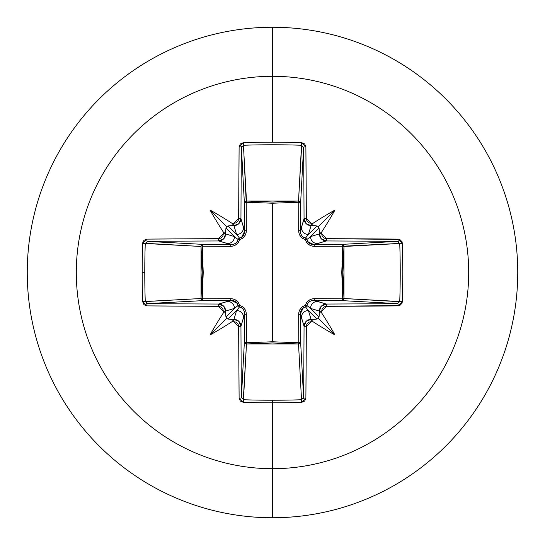 <?xml version="1.0" encoding="UTF-8"?>
<svg xmlns="http://www.w3.org/2000/svg" width="545" height="545" viewBox="0 0 545 545"><rect width="100%" height="100%" fill="white"/><g stroke="black" fill="none" stroke-linecap="round" stroke-linejoin="round"><path stroke-width="0.82" d="M147.436 241.394L202.931 244.371L231.257 244.616L218.695 240.951A389.586 10.198 180 0 0 147.463 241.394A2.105 0.674 -90.5 0 1 146.789 239.119L142.667 243.322A389.798 170.878 90 0 0 142.184 272.5L144.772 272.5A387.706 169.958 -90 0 1 145.249 243.479L142.667 243.322L143.022 241.714L143.935 240.352L146.789 239.119L218.409 238.669L220.275 238.294L221.87 237.225L222.939 235.631L223.327 233.744A392.107 34.172 -90 0 1 223.341 232.075A287.651 203.258 -132 0 1 210.07 210.07A287.651 203.258 42 0 1 232.075 223.341A392.107 34.172 -0 0 1 233.744 223.327L235.624 222.939L237.218 221.87L238.288 220.282L238.669 218.409L239.119 146.789L240.359 143.935L243.322 142.667A389.798 170.878 -0 0 1 272.5 142.184L272.5 76.3A196.2 196.2 0 0 1 468.7 272.5A196.2 196.2 0 0 1 272.5 468.7L272.5 517.75A245.25 245.25 0 0 0 517.75 272.5A245.25 245.25 0 0 0 272.5 27.25L272.5 76.3A196.2 196.2 0 0 0 76.3 272.5A196.2 196.2 0 0 0 272.5 468.7L272.5 400.228A387.706 169.958 180 0 1 243.479 399.751L243.322 402.333A389.798 170.878 -0 0 0 272.5 402.816A389.798 170.878 180 0 1 243.322 402.333L240.352 401.066L239.119 398.211L238.669 326.591L238.294 324.725L237.225 323.13L235.631 322.061L233.744 321.673A392.107 34.172 180 0 1 232.075 321.659A287.651 203.258 138 0 1 210.07 334.93A287.651 203.258 -48 0 1 223.341 312.925A392.107 34.172 -90 0 1 223.327 311.256L222.939 309.376L221.87 307.782L220.282 306.712L218.409 306.331L146.789 305.881L143.935 304.641L142.667 301.678A389.798 170.878 -90 0 1 142.184 272.5A389.798 170.878 -90 0 1 142.667 243.322L145.249 243.479A387.706 169.958 90 0 0 144.772 272.5A387.706 169.958 90 0 0 145.249 301.521L201.037 298.524L202.059 272.5L201.037 246.476L145.27 243.295M303.606 147.436L300.629 202.931L298.776 202.256L298.701 201.05L300.063 201.657L300.629 202.931L300.384 231.257L304.049 218.695A389.586 10.198 -90 0 0 303.606 147.463L300.629 202.931A2.105 1.887 3.1 0 0 298.524 201.037L301.521 145.249A387.706 169.958 180 0 0 243.479 145.249L246.224 202.256L246.476 201.037L272.5 202.059L298.524 201.037L301.705 145.27M399.744 243.431L342.744 246.224L343.963 246.476L342.941 272.5L343.963 298.524L399.751 301.521A387.706 169.958 -90 0 0 399.751 243.479L343.963 246.476A2.105 1.887 86.9 0 0 342.069 244.371L397.537 241.394A389.586 10.198 180 0 0 326.305 240.951L313.743 244.616L342.069 244.371L397.578 241.394M397.564 303.606L342.069 300.629L342.744 298.776L343.95 298.701L343.343 300.063L342.069 300.629L313.743 300.384L326.305 304.049A389.586 10.198 0 0 0 397.537 303.606L342.069 300.629A2.105 1.887 93.1 0 0 343.963 298.524L399.73 301.705M241.394 397.564L244.371 342.069L244.616 313.743L240.951 326.305A389.586 10.198 90 0 0 241.394 397.537L244.371 342.069A2.105 0.681 -179.5 0 0 246.224 342.744L272.5 341.776L246.224 342.744L246.34 314.349L245.897 311.44L244.548 308.763L242.382 306.631L239.643 305.357L238.363 302.611L236.23 300.445L233.553 299.103L230.651 298.66L202.256 298.776L203.224 272.541L202.256 246.224L230.651 246.34L233.56 245.897L236.237 244.548L238.369 242.382L239.643 239.643L242.389 238.363L244.555 236.23L245.897 233.553L246.34 230.651L246.224 202.256L272.5 203.224L272.5 341.776L272.5 203.224L298.776 202.256L298.66 230.651L299.103 233.56L300.452 236.237L302.618 238.369L305.357 239.643L306.637 242.389L308.77 244.555L311.447 245.897L314.349 246.34L342.744 246.224L341.776 272.459L342.744 298.776L314.349 298.66L311.44 299.103L308.763 300.452L306.631 302.618L305.357 305.357L302.611 306.637L300.445 308.77L299.103 311.447L298.66 314.349L298.776 342.744L272.5 341.776L298.776 342.744L298.524 343.963L272.5 342.941L246.476 343.963L243.479 399.751A387.706 169.958 -0 0 0 272.5 400.228L272.5 402.142M301.569 399.744L301.521 399.751A387.706 169.958 180 0 1 272.5 400.228L272.5 468.7A196.2 196.2 0 0 1 76.3 272.5A196.2 196.2 0 0 1 272.5 76.3L272.5 27.25A245.25 245.25 0 0 1 517.75 272.5A245.25 245.25 0 0 1 272.5 517.75A245.25 245.25 0 0 1 27.25 272.5A245.25 245.25 0 0 1 272.5 27.25A245.25 245.25 0 0 0 27.25 272.5A245.25 245.25 0 0 0 272.5 517.75L272.5 468.7A196.2 196.2 0 0 0 468.7 272.5A196.2 196.2 0 0 0 272.5 76.3L272.5 142.184A389.798 170.878 -0 0 1 301.678 142.667L304.648 143.935L305.881 146.789L306.331 218.409L306.706 220.275L307.775 221.87L309.369 222.939L311.256 223.327A392.107 34.172 0 0 1 312.925 223.341A287.651 203.258 -42 0 1 334.93 210.07A287.651 203.258 132 0 1 321.659 232.075A392.107 34.172 90 0 1 321.673 233.744L322.061 235.624L323.13 237.218L324.718 238.288L326.591 238.669L399.751 239.446L401.978 241.714L402.333 243.322L402.816 272.5L402.333 301.678L401.978 303.286L399.744 305.554L326.591 306.331L324.725 306.706L323.13 307.775L322.061 309.369L321.673 311.256A392.107 34.172 90 0 1 321.659 312.925A287.651 203.258 48 0 1 334.93 334.93A287.651 203.258 -138 0 1 312.925 321.659A392.107 34.172 180 0 1 311.256 321.673L309.376 322.061L307.782 323.13L306.712 324.718L306.331 326.591L305.881 398.211L304.641 401.066L301.678 402.333A389.798 170.878 180 0 1 272.5 402.816L272.5 400.228A387.706 169.958 -0 0 0 301.521 399.751L298.524 343.963A2.105 1.887 176.9 0 0 300.629 342.069L303.606 397.537A389.586 10.198 -90 0 0 304.049 326.305L300.384 313.743L300.629 342.069L303.606 397.578M145.256 301.569L201.037 298.524A2.105 1.887 -93.1 0 0 202.931 300.629L147.463 303.606A389.586 10.198 -0 0 0 218.695 304.049L231.257 300.384L202.931 300.629L147.423 303.606M225.684 311.045A390.002 33.994 90 0 0 225.705 313.198L225.943 316.965L234.493 308.409L225.684 311.045L234.493 308.409L238.145 305.425A2.105 2.085 -135 0 0 239.575 306.855L236.591 310.507L228.035 319.057L231.802 319.295A390.002 33.994 0 0 0 233.955 319.316L236.591 310.507L228.035 319.057L226.679 318.321L225.943 316.965L234.493 308.409A7.01 6.976 -106.7 0 0 227.517 301.405L218.695 304.049L223.62 306.106L225.684 311.045L223.327 311.256A392.107 34.172 90 0 0 223.341 312.925L225.024 311.685L225.705 313.198A390.002 33.994 -90 0 1 225.684 311.045C225.255 306.815 222.925 304.478 218.695 304.049L218.409 306.331L223.327 311.256L225.684 311.045M311.045 319.316A390.002 33.994 0 0 0 313.198 319.295L316.965 319.057L308.409 310.507L311.045 319.316L308.409 310.507L305.425 306.855A2.105 2.085 135 0 0 306.855 305.425L310.507 308.409L319.057 316.965L319.295 313.198A390.002 33.994 -90 0 0 319.316 311.045L310.507 308.409L319.057 316.965L318.321 318.321L316.965 319.057L308.409 310.507A7.01 6.976 163.3 0 0 301.405 317.483L304.049 326.305L306.106 321.38L311.045 319.316L311.256 321.673A392.107 34.172 0 0 0 312.925 321.659L311.685 319.976L313.198 319.295A390.002 33.994 180 0 1 311.045 319.316C306.815 319.745 304.478 322.075 304.049 326.305L306.331 326.591L311.256 321.673L311.045 319.316M319.316 233.955A390.002 33.994 -90 0 0 319.295 231.802L319.057 228.035L310.507 236.591L319.316 233.955L310.507 236.591L306.855 239.575A2.105 2.085 45 0 0 305.425 238.145L308.409 234.493L316.965 225.943L313.198 225.705A390.002 33.994 180 0 0 311.045 225.684L308.409 234.493L316.965 225.943L318.321 226.679L319.057 228.035L310.507 236.591A7.01 6.976 73.3 0 0 317.483 243.595L326.305 240.951L321.38 238.894L319.316 233.955C319.745 238.185 322.075 240.522 326.305 240.951A389.586 10.198 0 0 1 397.537 241.394L399.751 243.479A387.706 169.958 90 0 1 399.751 301.521L397.537 303.606A389.586 10.198 180 0 1 326.305 304.049L317.483 301.405A7.01 6.976 106.7 0 0 310.507 308.409L319.316 311.045L321.38 306.106L326.305 304.049C322.081 304.471 319.752 306.801 319.316 311.045L321.673 311.256L326.591 306.331L326.305 304.049L326.591 306.331A391.685 10.253 0 0 0 398.211 305.881A2.105 0.674 -90.5 0 0 397.537 303.606A2.105 0.674 89.5 0 1 398.211 305.881L402.333 301.678L399.751 301.521L402.333 301.678A389.798 170.878 -90 0 0 402.333 243.322L399.751 243.479L402.333 243.322L398.211 239.119A2.105 0.674 90.5 0 1 397.537 241.394A2.105 0.674 -89.5 0 0 398.211 239.119A391.685 10.253 180 0 0 326.591 238.669L326.305 240.951L326.591 238.669L321.673 233.744L319.316 233.955L321.673 233.744A392.107 34.172 -90 0 0 321.659 232.075L319.976 233.315L319.295 231.802A390.002 33.994 90 0 1 319.316 233.955M243.431 145.256L246.476 201.037A2.105 1.887 -3.1 0 0 244.371 202.931L241.394 147.463A389.586 10.198 90 0 0 240.951 218.695L244.616 231.257L244.371 202.931L241.394 147.423M233.955 225.684A390.002 33.994 180 0 0 231.802 225.705L228.035 225.943L236.591 234.493L233.955 225.684L236.591 234.493L239.575 238.145A2.105 2.085 -45 0 0 238.145 239.575L234.493 236.591L225.943 228.035L225.705 231.802A390.002 33.994 90 0 0 225.684 233.955L234.493 236.591L225.943 228.035L226.679 226.679L228.035 225.943L236.591 234.493A7.01 6.976 -16.7 0 0 243.595 227.517L240.951 218.695L238.894 223.62L233.955 225.684C238.185 225.255 240.522 222.925 240.951 218.695A389.586 10.198 -90 0 1 241.394 147.463L243.479 145.249A387.706 169.958 -0 0 1 301.521 145.249L303.606 147.463A389.586 10.198 90 0 1 304.049 218.695L301.405 227.517A7.01 6.976 16.7 0 0 308.409 234.493L311.045 225.684L306.106 223.62L304.049 218.695C304.471 222.919 306.801 225.249 311.045 225.684A390.002 33.994 0 0 1 313.198 225.705L311.685 225.017L312.925 223.341A392.107 34.172 180 0 0 311.256 223.327L311.045 225.684L311.256 223.327L306.331 218.409L304.049 218.695L306.331 218.409A391.685 10.253 -90 0 0 305.881 146.789A2.105 0.674 179.5 0 0 303.606 147.463A2.105 0.674 -0.5 0 1 305.881 146.789L301.678 142.667L301.521 145.249L301.678 142.667A389.798 170.878 180 0 0 272.5 142.184A389.798 170.878 180 0 0 243.322 142.667L243.479 145.249L243.322 142.667L239.119 146.789A2.105 0.674 0.5 0 1 241.394 147.463A2.105 0.674 -179.5 0 0 239.119 146.789A391.685 10.253 90 0 0 238.669 218.409L240.951 218.695L238.669 218.409L233.744 223.327L233.955 225.684L233.744 223.327A392.107 34.172 180 0 0 232.075 223.341L233.315 225.024L231.802 225.705A390.002 33.994 -0 0 1 233.955 225.684M237.157 303.286L231.257 300.384L227.517 301.405A7.01 6.976 73.3 0 1 234.493 308.409L238.145 305.425L237.17 303.306L235.508 301.658L233.444 300.677L202.931 300.629L201.602 300.002L201.037 298.524L201.037 246.476L201.602 244.998L202.931 244.371A2.105 1.887 -86.9 0 0 201.037 246.476L145.249 243.479L147.463 241.394L202.931 244.371L202.256 246.224L202.256 298.776L230.651 298.66C235.072 298.817 238.07 301.051 239.643 305.357C243.942 306.917 246.17 309.914 246.34 314.349L246.476 343.963L243.295 399.73M146.653 303.442L145.951 303M272.5 402.816A389.798 170.878 -0 0 0 301.678 402.333L301.521 399.751L301.678 402.333L305.881 398.211A2.105 0.674 -179.5 0 1 303.606 397.537A2.105 0.674 0.5 0 0 305.881 398.211A391.685 10.253 -90 0 0 306.331 326.591L304.049 326.305A389.586 10.198 90 0 1 303.606 397.537L301.521 399.751L298.524 343.963L246.476 343.963L246.224 342.744A2.105 0.681 0.5 0 1 244.371 342.069A2.105 1.887 -176.9 0 0 246.476 343.963L244.998 343.398L244.371 342.069L244.616 313.743L244.323 311.563L243.343 309.499L241.694 307.836L239.575 306.855L236.591 310.507L233.955 319.316L238.894 321.38L240.951 326.305L243.595 317.483A7.01 6.976 -163.3 0 0 236.591 310.507A7.01 6.976 16.7 0 1 243.595 317.483L244.616 313.743A2.105 0.62 -179.5 0 0 246.34 314.349A2.105 0.62 0.5 0 1 244.616 313.743L244.317 311.536M303.442 398.347L303 399.049M398.347 241.558L399.049 242M241.558 146.653L242 145.951M234.493 236.591L225.684 233.955L223.62 238.894L218.695 240.951L227.517 243.595A7.01 6.976 -73.3 0 0 234.493 236.591A7.01 6.976 106.7 0 1 227.517 243.595L231.257 244.616L233.437 244.323L235.501 243.343L237.164 241.694L238.145 239.575L234.493 236.591M241.714 237.157L244.616 231.257L243.595 227.517A7.01 6.976 163.3 0 1 236.591 234.493L239.575 238.145L241.694 237.17L243.343 235.508L244.323 233.444L244.616 231.257A2.105 0.62 179.5 0 1 246.34 230.651C246.183 235.072 243.949 238.07 239.643 239.643C238.083 243.942 235.086 246.17 230.651 246.34L202.256 246.224A2.105 0.681 90.5 0 1 202.931 244.371L231.257 244.616A2.105 0.62 -89.5 0 0 230.651 246.34A2.105 0.62 90.5 0 1 231.257 244.616L233.464 244.317M303.286 307.843L300.384 313.743L301.405 317.483A7.01 6.976 -16.7 0 1 308.409 310.507L305.425 306.855L303.306 307.83L301.658 309.492L300.677 311.556L300.629 342.069L300.002 343.398L298.524 343.963L298.776 342.744A2.105 0.681 179.5 0 0 300.629 342.069A2.105 0.681 -0.5 0 1 298.776 342.744L298.66 314.349A2.105 0.62 179.5 0 0 300.384 313.743A2.105 0.62 -0.5 0 1 298.66 314.349C298.817 309.928 301.051 306.93 305.357 305.357A2.105 0.382 -104.8 0 1 305.425 306.855L305.323 306.883M306.869 305.37L306.855 305.425A2.105 0.382 14.8 0 1 305.357 305.357A2.105 0.382 -165.2 0 0 306.855 305.425A2.105 2.085 -45 0 1 305.425 306.855A2.105 0.382 75.2 0 0 305.357 305.357C306.917 301.058 309.914 298.83 314.349 298.66A2.105 0.62 -89.5 0 1 313.743 300.384L311.563 300.677L309.499 301.658L307.836 303.306L306.855 305.425L310.507 308.409A7.01 6.976 -73.3 0 1 317.483 301.405L313.743 300.384L311.536 300.683M307.843 241.714L313.743 244.616A2.105 0.62 -90.5 0 1 314.349 246.34A2.105 0.62 89.5 0 0 313.743 244.616L317.483 243.595A7.01 6.976 -106.7 0 1 310.507 236.591L306.855 239.575L307.83 241.694L309.492 243.343L311.556 244.323L342.069 244.371A2.105 0.681 -90.5 0 1 342.744 246.224A2.105 0.681 89.5 0 0 342.069 244.371L343.343 244.937L343.95 246.299L342.744 246.224L343.963 246.476L343.963 298.524L342.744 298.776L343.963 298.524A2.105 1.887 -86.9 0 1 343.95 298.701L342.744 298.776A2.105 0.681 -89.5 0 1 342.069 300.629L313.743 300.384A2.105 0.62 90.5 0 0 314.349 298.66L342.744 298.776L342.744 246.224L314.349 246.34C309.928 246.183 306.93 243.949 305.357 239.643C301.058 238.083 298.83 235.086 298.66 230.651A2.105 0.62 -179.5 0 1 300.384 231.257L300.677 233.437L301.658 235.501L303.306 237.164L305.425 238.145L308.409 234.493A7.01 6.976 -163.3 0 1 301.405 227.517L300.384 231.257L300.683 233.464M242.62 308.62L241.803 307.911M239.63 306.869L239.575 306.855A2.105 0.382 104.8 0 1 239.643 305.357L239.575 306.855L238.145 305.425L239.643 305.357A2.105 0.382 -14.8 0 1 238.145 305.425L238.117 305.323M231.257 300.384A2.105 0.62 89.5 0 1 230.651 298.66A2.105 0.62 -90.5 0 0 231.257 300.384M202.931 300.629A2.105 0.681 89.5 0 1 202.256 298.776L202.931 300.629M308.62 302.38L307.911 303.197M201.037 298.524L202.256 298.776L201.037 298.524M236.38 242.62L237.089 241.803M238.131 239.63L238.145 239.575A2.105 0.382 -165.2 0 1 239.643 239.643L238.145 239.575L239.575 238.145L239.643 239.643A2.105 0.382 75.2 0 1 239.575 238.145L239.677 238.117M305.37 238.131L305.425 238.145A2.105 0.382 -75.2 0 1 305.357 239.643A2.105 0.382 104.8 0 0 305.425 238.145A2.105 2.085 -135 0 1 306.855 239.575A2.105 0.382 -14.8 0 0 305.357 239.643A2.105 0.382 165.2 0 1 306.855 239.575L306.883 239.677M246.224 202.256L246.34 230.651A2.105 0.62 -0.5 0 0 244.616 231.257L244.371 202.931A2.105 0.681 179.5 0 1 246.224 202.256A2.105 0.681 -0.5 0 0 244.371 202.931L244.937 201.657L246.299 201.05L246.224 202.256L246.476 201.037L298.524 201.037L298.776 202.256A2.105 0.681 -179.5 0 1 300.629 202.931L300.384 231.257A2.105 0.62 0.5 0 0 298.66 230.651L298.776 202.256L272.5 203.224L246.224 202.256M302.38 236.38L303.197 237.089M298.776 202.256L298.524 201.037A2.105 1.887 -176.9 0 1 298.701 201.05L298.776 202.256M319.295 313.198L319.983 311.685L321.659 312.925A392.107 34.172 -90 0 0 321.673 311.256L319.316 311.045A390.002 33.994 90 0 1 319.295 313.198L319.983 311.685L321.659 312.925A287.651 203.258 48 0 1 334.93 334.93L318.321 318.321L319.057 316.965L319.295 313.198M243.322 402.333L243.479 399.751L241.394 397.537A2.105 0.674 179.5 0 1 239.119 398.211L243.322 402.333M239.119 398.211A2.105 0.674 -0.5 0 0 241.394 397.537A389.586 10.198 -90 0 1 240.951 326.305L238.669 326.591A391.685 10.253 90 0 0 239.119 398.211M233.955 319.316L233.744 321.673L238.669 326.591L240.951 326.305C240.529 322.081 238.199 319.752 233.955 319.316A390.002 33.994 180 0 1 231.802 319.295L233.315 319.983L232.075 321.659A392.107 34.172 0 0 0 233.744 321.673L233.955 319.316M218.409 306.331L218.695 304.049A389.586 10.198 180 0 1 147.463 303.606A2.105 0.674 90.5 0 0 146.789 305.881A391.685 10.253 -0 0 0 218.409 306.331M146.789 305.881A2.105 0.674 -89.5 0 1 147.463 303.606L145.249 301.521L142.667 301.678L146.789 305.881M144.772 272.5L142.184 272.5A389.798 170.878 90 0 0 142.667 301.678L145.249 301.521A387.706 169.958 -90 0 1 144.772 272.5M146.789 239.119A2.105 0.674 89.5 0 0 147.463 241.394A389.586 10.198 -0 0 1 218.695 240.951L218.409 238.669A391.685 10.253 180 0 0 146.789 239.119M225.705 231.802L225.017 233.315L223.341 232.075A392.107 34.172 90 0 0 223.327 233.744L225.684 233.955A390.002 33.994 -90 0 1 225.705 231.802L225.017 233.315L223.341 232.075A287.651 203.258 -132 0 1 210.07 210.07A287.651 203.258 42 0 1 232.075 223.341L233.315 225.024L232.572 225.582L228.035 225.943L226.679 226.679L210.07 210.07L226.679 226.679L225.943 228.035L225.705 231.802M225.684 233.955L223.327 233.744L218.409 238.669L218.695 240.951C222.919 240.529 225.249 238.199 225.684 233.955M226.679 318.321L228.035 319.057L232.524 319.404L233.315 319.983L232.075 321.659A287.651 203.258 138 0 1 210.07 334.93L226.679 318.321L210.07 334.93A287.651 203.258 -48 0 1 223.341 312.925L225.024 311.685L225.582 312.428L225.943 316.965L226.679 318.321M316.965 319.057L318.321 318.321L334.93 334.93A287.651 203.258 -138 0 1 312.925 321.659L311.685 319.976L312.428 319.418L316.965 319.057M319.057 228.035L318.321 226.679L334.93 210.07A287.651 203.258 132 0 1 321.659 232.075L319.976 233.315L319.418 232.572L319.057 228.035M318.321 226.679L316.965 225.943L312.476 225.596L311.685 225.017L312.925 223.341A287.651 203.258 -42 0 1 334.93 210.07L318.321 226.679"/></g></svg>

